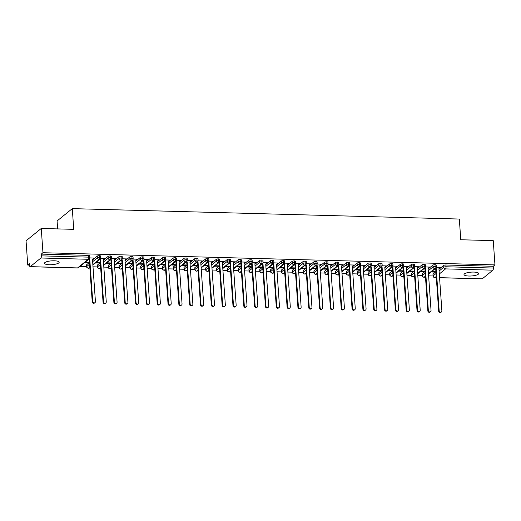 <?xml version="1.0" encoding="UTF-8"?>
<svg xmlns="http://www.w3.org/2000/svg" width="521" height="521" viewBox="0 0 521 521"><rect width="100%" height="100%" fill="white"/><g stroke="black" fill="none" stroke-linecap="round" stroke-linejoin="round"><path stroke-width="0.78" d="M54.262 260.787A7.359 1.921 -4 0 1 59.173 262.245A7.359 1.921 -4 0 1 49.397 264.733A7.359 1.921 -4 0 1 44.487 263.274A7.359 1.921 -4 0 1 54.262 260.787M473.778 272.079A7.359 1.921 -4 0 1 478.688 273.538A7.359 1.921 -4 0 1 468.913 276.026A7.359 1.921 -4 0 1 464.003 274.567A7.359 1.921 -4 0 1 473.778 272.079M27.743 265.059L29.456 263.672L29.58 265.443A1.726 0.58 -88.5 0 0 30.107 266.706A1.726 0.58 -88.5 0 0 30.27 266.641L40.912 257.999A1.726 0.58 -88.5 0 0 41.367 255.876L41.244 254.105L42.956 252.718L41.257 228.465L26.05 240.806L27.743 265.059L29.56 265.111M79.967 266.465L86.649 266.648A1.726 0.449 -4 0 1 86.746 266.505L89.599 264.186M93.005 266.817L97.473 266.934A1.726 0.449 -4 0 1 97.57 266.798L100.429 264.479M103.835 267.11L108.296 267.227A1.726 0.449 -4 0 1 108.401 267.091L111.253 264.772M114.659 267.403L119.127 267.52A1.726 0.449 -4 0 1 119.224 267.377L122.077 265.065M125.489 267.69L129.95 267.814A1.726 0.449 -4 0 1 130.048 267.67L132.907 265.352M136.313 267.983L140.781 268.1M147.137 268.276L151.604 268.393M157.967 268.569L162.428 268.686M168.791 268.856L173.259 268.979M179.615 269.149L184.082 269.266M190.445 269.442L194.906 269.559M201.269 269.735L205.736 269.852M212.099 270.021L216.56 270.145M222.923 270.314L227.39 270.438M233.747 270.607L238.214 270.725M244.577 270.9L249.038 271.018M255.401 271.187L259.868 271.311M266.224 271.48L270.692 271.604M277.055 271.773L281.516 271.89M287.879 272.066L292.346 272.183M298.709 272.353L303.17 272.476A1.726 0.449 -4 0 1 303.268 272.333L306.127 270.015M309.533 272.646L314 272.77A1.726 0.449 -4 0 1 314.098 272.626L316.95 270.308M320.356 272.939L324.824 273.056A1.726 0.449 -4 0 1 324.922 272.919L327.774 270.601M331.187 273.232L335.648 273.349A1.726 0.449 -4 0 1 335.752 273.206L338.604 270.894M342.01 273.518L346.478 273.642A1.726 0.449 -4 0 1 346.576 273.499L349.428 271.18M352.834 273.812L357.302 273.935A1.726 0.449 -4 0 1 357.399 273.792L360.258 271.474M363.665 274.105L368.132 274.222M374.488 274.398L378.956 274.515M385.319 274.684L389.78 274.808M396.142 274.977L400.61 275.101M406.966 275.27L411.434 275.388M417.796 275.563L422.257 275.681M428.62 275.85L433.088 275.974M57.636 228.901L57.082 220.969L72.289 208.628L459.327 219.048L460.772 239.758L493.257 240.63L494.95 264.883L493.237 266.277L445.904 265L446.028 266.772L493.361 268.048L493.237 266.277M493.361 268.048A1.726 0.58 91.5 0 1 492.912 270.171L482.264 278.813A1.726 0.58 91.5 0 1 482.101 278.872L439.561 277.726M42.956 252.718L494.95 264.883M41.257 228.465L73.735 229.338L72.289 208.628M440.011 267.761L440.505 267.358L436.272 267.24M431.596 271.578L435.185 271.675L434.69 272.079L434.664 271.662M431.101 271.982L434.69 272.079M433.062 274.059L433.185 275.83A1.726 0.449 -4 0 0 433.088 275.993L432.964 274.222A1.726 0.449 -4 0 1 433.062 274.059L435.914 271.741M438.969 269.266L443.71 265.417A1.726 0.449 -4 0 1 445.904 265M41.244 254.105L88.583 255.381A1.726 0.449 -4 0 1 89.729 255.72L89.853 257.498A1.726 0.449 176 0 0 88.707 257.153L88.583 255.381M89.833 267.534L89.404 267.885A1.726 1.563 -129.1 0 1 88.433 268.211A1.726 0.58 -88.5 0 1 88.27 268.269A1.726 0.58 -88.5 0 0 88.27 268.269C85.815 267.162 87.215 267.436 86.649 266.667L86.525 264.896A1.726 0.449 -4 0 1 86.623 264.733L89.475 262.415M92.53 259.94L97.271 256.091A1.726 0.449 -4 0 1 99.407 255.674A1.726 0.449 -4 0 1 100.56 256.013L100.683 257.784A1.726 0.449 176 0 0 99.531 257.446L99.407 255.674M93.363 258.429L94.067 258.032L89.833 257.915M84.662 262.656L88.251 262.753L88.746 262.35L85.157 262.252M100.657 267.827L100.227 268.178A1.726 1.563 -129.1 0 1 99.257 268.497A1.726 0.58 -88.5 0 1 99.094 268.562A1.726 0.58 -88.5 0 0 99.094 268.562C96.639 267.455 98.039 267.729 97.473 266.96L97.349 265.189A1.726 0.449 -4 0 1 97.447 265.026L100.299 262.708M103.353 260.233L108.094 256.384A1.726 0.449 -4 0 1 110.231 255.961A1.726 0.449 -4 0 1 111.383 256.306L111.507 258.077A1.726 0.449 176 0 0 110.354 257.732L110.231 255.961M104.193 258.716L104.897 258.325L100.657 258.208M95.486 262.949L99.075 263.046L99.57 262.643L95.981 262.545M111.487 268.12L111.058 268.471A1.726 1.563 -129.1 0 1 110.081 268.79A1.726 0.58 -88.5 0 1 109.924 268.856A1.726 0.58 -88.5 0 1 109.911 268.856C107.469 267.748 108.869 268.015 108.303 267.253L108.179 265.482A1.726 0.449 -4 0 1 108.277 265.313L111.129 263.001M114.177 260.52L118.918 256.677A1.726 0.449 -4 0 1 121.061 256.254A1.726 0.449 -4 0 1 122.214 256.599L122.337 258.37A1.726 0.449 176 0 0 121.185 258.025L121.061 256.254M115.017 259.009L115.721 258.611L111.487 258.501M106.317 263.235L109.905 263.333L110.4 262.936L106.812 262.838M122.311 268.413L121.881 268.758A1.726 1.563 -129.1 0 1 120.911 269.083A1.726 0.58 -88.5 0 1 120.748 269.149A1.726 0.58 -88.5 0 1 120.742 269.142C118.293 268.041 119.693 268.308 119.127 267.54L119.003 265.769A1.726 0.449 -4 0 1 119.101 265.606L121.953 263.287M125.007 260.813L129.749 256.964A1.726 0.449 -4 0 1 131.885 256.547A1.726 0.449 -4 0 1 133.037 256.886L133.161 258.663A1.726 0.449 176 0 0 132.008 258.318L131.885 256.547M125.848 259.302L126.544 258.904L122.311 258.794M117.14 263.528L120.729 263.626L121.224 263.222L117.635 263.131M133.142 268.699L132.705 269.051A1.726 1.563 -129.1 0 1 131.735 269.377A1.726 0.58 -88.5 0 1 131.572 269.435A1.726 0.58 -88.5 0 1 131.566 269.435C129.117 268.328 130.524 268.602 129.95 267.833L129.827 266.062A1.726 0.449 -4 0 1 129.924 265.899L132.783 263.58M135.831 261.106L140.572 257.257A1.726 0.449 -4 0 1 142.715 256.84A1.726 0.449 -4 0 1 143.861 257.179L143.985 258.95A1.726 0.449 176 0 0 142.839 258.611L142.715 256.84M136.671 259.595L137.375 259.197L133.135 259.08M127.964 263.821L131.559 263.919L132.047 263.515L128.459 263.418M140.755 266.192L140.878 267.963A1.726 0.449 -4 0 0 140.781 268.126L140.657 266.355A1.726 0.449 -4 0 1 140.755 266.192L143.607 263.873M146.655 261.399L151.396 257.55A1.726 0.449 -4 0 1 153.539 257.127A1.726 0.449 -4 0 1 154.691 257.472L154.815 259.243A1.726 0.449 176 0 0 153.662 258.898L153.539 257.127M147.495 259.881L148.198 259.491L143.965 259.373M138.794 264.114L142.383 264.212L142.878 263.808L139.289 263.711M151.578 266.478L151.702 268.256A1.726 0.449 -4 0 0 151.604 268.419L151.481 266.648A1.726 0.449 -4 0 1 151.578 266.478L154.431 264.167M157.485 261.685L162.226 257.843A1.726 0.449 -4 0 1 164.362 257.42A1.726 0.449 -4 0 1 165.515 257.765L165.639 259.536A1.726 0.449 176 0 0 164.486 259.191L164.362 257.42M158.325 260.174L159.022 259.777L154.789 259.666M149.618 264.401L153.207 264.499L153.702 264.101L150.113 264.004M162.402 266.772L162.526 268.543A1.726 0.449 -4 0 0 162.435 268.706L162.311 266.934A1.726 0.449 -4 0 1 162.402 266.772L165.261 264.453M168.309 261.978L173.05 258.129A1.726 0.449 -4 0 1 175.193 257.713A1.726 0.449 -4 0 1 176.339 258.051L176.463 259.829A1.726 0.449 176 0 0 175.316 259.484L175.193 257.713M169.149 260.467L169.853 260.07L165.619 259.959M160.448 264.694L164.037 264.792L164.532 264.388L160.937 264.297M173.232 267.065L173.356 268.836A1.726 0.449 -4 0 0 173.259 268.999L173.135 267.227A1.726 0.449 -4 0 1 173.232 267.065L176.085 264.746M179.139 262.271L183.88 258.423A1.726 0.449 -4 0 1 186.017 258.006A1.726 0.449 -4 0 1 187.169 258.344L187.293 260.116A1.726 0.449 176 0 0 186.14 259.777L186.017 258.006M179.979 260.76L180.676 260.363L176.443 260.246M171.272 264.987L174.861 265.085L175.356 264.681L171.767 264.583M184.056 267.358L184.18 269.129A1.726 0.449 -4 0 0 184.082 269.292L183.959 267.52A1.726 0.449 -4 0 1 184.056 267.358L186.915 265.039M189.963 262.564L194.704 258.716A1.726 0.449 -4 0 1 196.84 258.292A1.726 0.449 -4 0 1 197.993 258.637L198.117 260.409A1.726 0.449 176 0 0 196.971 260.064L196.84 258.292M190.803 261.047L191.507 260.656L187.267 260.539M182.096 265.28L185.684 265.378L186.179 264.974L182.591 264.876M194.887 267.644L195.01 269.422A1.726 0.449 -4 0 0 194.913 269.585L194.789 267.814A1.726 0.449 -4 0 1 194.887 267.644L197.739 265.332M200.787 262.858L205.528 259.009A1.726 0.449 -4 0 1 207.671 258.585A1.726 0.449 -4 0 1 208.823 258.93L208.947 260.702A1.726 0.449 176 0 0 207.794 260.357L207.671 258.585M201.627 261.34L202.33 260.943L198.097 260.832M192.926 265.567L196.515 265.664L197.01 265.267L193.421 265.169M205.71 267.937L205.834 269.709A1.726 0.449 -4 0 0 205.736 269.871L205.613 268.1A1.726 0.449 -4 0 1 205.71 267.937L208.563 265.619M211.617 263.144L216.358 259.295A1.726 0.449 -4 0 1 218.494 258.878A1.726 0.449 -4 0 1 219.647 259.217L219.771 260.995A1.726 0.449 176 0 0 218.618 260.65L218.494 258.878M212.457 261.633L213.154 261.236L208.921 261.125M203.75 265.86L207.338 265.957L207.833 265.554L204.245 265.463M216.534 268.23L216.658 270.002A1.726 0.449 -4 0 0 216.56 270.165L216.436 268.393A1.726 0.449 -4 0 1 216.534 268.23L219.393 265.912M222.441 263.437L227.182 259.588A1.726 0.449 -4 0 1 229.325 259.171A1.726 0.449 -4 0 1 230.471 259.51L230.595 261.281A1.726 0.449 176 0 0 229.448 260.943L229.325 259.171M223.281 261.926L223.984 261.529L219.751 261.412M214.574 266.153L218.169 266.251L218.657 265.847L215.069 265.749M227.364 268.523L227.488 270.295A1.726 0.449 -4 0 0 227.39 270.458L227.267 268.686A1.726 0.449 -4 0 1 227.364 268.523L230.217 266.205M233.265 263.73L238.006 259.881A1.726 0.449 -4 0 1 240.148 259.458A1.726 0.449 -4 0 1 241.301 259.803L241.425 261.575A1.726 0.449 176 0 0 240.272 261.229L240.148 259.458M234.105 262.213L234.808 261.822L230.575 261.705M225.404 266.446L228.993 266.544L229.487 266.14L225.899 266.042M238.188 268.81L238.312 270.588A1.726 0.449 -4 0 0 238.214 270.751L238.09 268.979A1.726 0.449 -4 0 1 238.188 268.81L241.041 266.498M244.095 264.023L248.836 260.174A1.726 0.449 -4 0 1 250.972 259.751A1.726 0.449 -4 0 1 252.125 260.096L252.249 261.868A1.726 0.449 176 0 0 251.096 261.522L250.972 259.751M244.935 262.506L245.638 262.109L241.399 261.998M236.228 266.732L239.816 266.83L240.311 266.433L236.723 266.335M249.012 269.103L249.136 270.874A1.726 0.449 -4 0 0 249.045 271.044L248.921 269.266A1.726 0.449 -4 0 1 249.012 269.103L251.871 266.785M254.919 264.31L259.66 260.461A1.726 0.449 -4 0 1 261.803 260.044A1.726 0.449 -4 0 1 262.949 260.383L263.072 262.161A1.726 0.449 176 0 0 261.926 261.816L261.803 260.044M255.759 262.799L256.462 262.402L252.229 262.291M247.058 267.026L250.647 267.123L251.142 266.719L247.553 266.628M259.842 269.396L259.966 271.167A1.726 0.449 -4 0 0 259.868 271.33L259.745 269.559A1.726 0.449 -4 0 1 259.842 269.396L262.695 267.078M265.749 264.603L270.49 260.754A1.726 0.449 -4 0 1 272.626 260.337A1.726 0.449 -4 0 1 273.779 260.676L273.903 262.447A1.726 0.449 176 0 0 272.75 262.109L272.626 260.337M266.589 263.092L267.286 262.695L263.053 262.577M257.882 267.319L261.47 267.416L261.965 267.012L258.377 266.915M270.666 269.689L270.79 271.461A1.726 0.449 -4 0 0 270.692 271.623L270.568 269.852A1.726 0.449 -4 0 1 270.666 269.689L273.525 267.371M276.573 264.896L281.314 261.047A1.726 0.449 -4 0 1 283.457 260.624A1.726 0.449 -4 0 1 284.603 260.969L284.726 262.74A1.726 0.449 176 0 0 283.58 262.395L283.457 260.624M277.413 263.379L278.116 262.988L273.877 262.871M268.706 267.612L272.294 267.709L272.789 267.306L269.201 267.208M281.496 269.976L281.62 271.754A1.726 0.449 -4 0 0 281.522 271.916L281.399 270.145A1.726 0.449 -4 0 1 281.496 269.976L284.349 267.664M287.397 265.189L292.138 261.34A1.726 0.449 -4 0 1 294.28 260.917A1.726 0.449 -4 0 1 295.433 261.262L295.557 263.033A1.726 0.449 176 0 0 294.404 262.688L294.28 260.917M288.237 263.672L288.94 263.274L284.707 263.164M279.536 267.898L283.124 267.996L283.619 267.599L280.031 267.501M292.32 270.269L292.444 272.04A1.726 0.449 -4 0 0 292.346 272.209L292.222 270.432A1.726 0.449 -4 0 1 292.32 270.269L295.173 267.95M298.227 265.476L302.968 261.627A1.726 0.449 -4 0 1 305.104 261.21A1.726 0.449 -4 0 1 306.257 261.555L306.381 263.326A1.726 0.449 176 0 0 305.228 262.981L305.104 261.21M299.067 263.965L299.764 263.567L295.531 263.457M290.36 268.191L293.948 268.289L294.443 267.885L290.855 267.794M306.361 273.362L305.925 273.714A1.726 1.563 -129.1 0 1 304.954 274.039A1.726 0.58 -88.5 0 1 304.792 274.098A1.726 0.58 -88.5 0 0 304.792 274.098C302.343 272.991 303.743 273.264 303.17 272.496L303.046 270.725A1.726 0.449 -4 0 1 303.144 270.562L306.003 268.243M309.051 265.769L313.792 261.92A1.726 0.449 -4 0 1 315.934 261.503A1.726 0.449 -4 0 1 317.081 261.842L317.204 263.613A1.726 0.449 176 0 0 316.058 263.274L315.934 261.503M309.891 264.258L310.594 263.86L306.361 263.743M301.19 268.484L304.778 268.582L305.267 268.178L301.679 268.081M317.185 273.655L316.755 274.007A1.726 1.563 -129.1 0 1 315.785 274.326A1.726 0.58 -88.5 0 1 315.622 274.391A1.726 0.58 -88.5 0 0 315.622 274.391C313.167 273.284 314.567 273.558 314 272.789L313.876 271.018A1.726 0.449 -4 0 1 313.974 270.855L316.827 268.536M319.881 266.062L324.616 262.213A1.726 0.449 -4 0 1 326.758 261.789A1.726 0.449 -4 0 1 327.911 262.135L328.035 263.906A1.726 0.449 176 0 0 326.882 263.567L326.758 261.789M320.715 264.544L321.418 264.154L317.185 264.036M312.014 268.777L315.602 268.875L316.097 268.471L312.509 268.374M328.009 273.948L327.579 274.3A1.726 1.563 -129.1 0 1 326.608 274.619A1.726 0.58 -88.5 0 1 326.446 274.684A1.726 0.58 -88.5 0 0 326.446 274.684C323.99 273.577 325.391 273.851 324.824 273.082L324.7 271.311A1.726 0.449 -4 0 1 324.798 271.148L327.65 268.829M330.705 266.355L335.446 262.506A1.726 0.449 -4 0 1 337.582 262.083A1.726 0.449 -4 0 1 338.735 262.428L338.858 264.199A1.726 0.449 176 0 0 337.706 263.854L337.582 262.083M331.545 264.837L332.248 264.44L328.009 264.329M322.838 269.07L326.426 269.162L326.921 268.764L323.333 268.667M338.839 274.241L338.409 274.587A1.726 1.563 -129.1 0 1 337.432 274.912A1.726 0.58 -88.5 0 1 337.269 274.977A1.726 0.58 -88.5 0 1 337.263 274.977C334.821 273.87 336.221 274.137 335.654 273.375L335.531 271.597A1.726 0.449 -4 0 1 335.622 271.434L338.481 269.116M341.529 266.641L346.27 262.792A1.726 0.449 -4 0 1 348.412 262.376A1.726 0.449 -4 0 1 349.558 262.721L349.689 264.492A1.726 0.449 176 0 0 348.536 264.147L348.412 262.376M342.369 265.13L343.072 264.733L338.839 264.622M333.668 269.357L337.256 269.455L337.751 269.057L334.163 268.96M349.663 274.528L349.233 274.88A1.726 1.563 -129.1 0 1 348.262 275.205A1.726 0.58 -88.5 0 1 348.1 275.264A1.726 0.58 -88.5 0 0 348.1 275.264C345.644 274.157 347.045 274.43 346.478 273.662L346.354 271.89A1.726 0.449 -4 0 1 346.452 271.728L349.304 269.409M352.359 266.934L357.1 263.085A1.726 0.449 -4 0 1 359.236 262.669A1.726 0.449 -4 0 1 360.389 263.007L360.512 264.779A1.726 0.449 176 0 0 359.36 264.44L359.236 262.669M353.199 265.423L353.896 265.026L349.663 264.909M344.492 269.65L348.08 269.748L348.575 269.344L344.987 269.246M360.493 274.821L360.057 275.173A1.726 1.563 -129.1 0 1 359.086 275.492A1.726 0.58 -88.5 0 1 358.923 275.557A1.726 0.58 -88.5 0 1 358.917 275.557C356.468 274.45 357.868 274.723 357.302 273.955L357.178 272.183A1.726 0.449 -4 0 1 357.276 272.021L360.135 269.702M363.183 267.227L367.924 263.379A1.726 0.449 -4 0 1 370.066 262.955A1.726 0.449 -4 0 1 371.212 263.3L371.336 265.072A1.726 0.449 176 0 0 370.19 264.733L370.066 262.955M364.023 265.71L364.726 265.319L360.486 265.202M355.315 269.943L358.904 270.041L359.399 269.637L355.81 269.539M368.106 272.314L368.23 274.085A1.726 0.449 -4 0 0 368.132 274.248L368.008 272.476A1.726 0.449 -4 0 1 368.106 272.314L370.959 269.995M374.006 267.52L378.747 263.672A1.726 0.449 -4 0 1 380.89 263.248A1.726 0.449 -4 0 1 382.043 263.593L382.167 265.365A1.726 0.449 176 0 0 381.014 265.02L380.89 263.248M374.846 266.003L375.55 265.606L371.317 265.495M366.146 270.236L369.734 270.327L370.229 269.93L366.641 269.832M378.93 272.6L379.054 274.372A1.726 0.449 -4 0 0 378.956 274.541L378.832 272.763A1.726 0.449 -4 0 1 378.93 272.6L381.782 270.288M384.837 267.807L389.578 263.958A1.726 0.449 -4 0 1 391.714 263.541A1.726 0.449 -4 0 1 392.867 263.887L392.99 265.658A1.726 0.449 176 0 0 391.838 265.313L391.714 263.541M385.677 266.296L386.374 265.899L382.14 265.788M376.97 270.523L380.558 270.62L381.053 270.223L377.464 270.125M389.754 272.893L389.877 274.665A1.726 0.449 -4 0 0 389.786 274.827L389.656 273.056A1.726 0.449 -4 0 1 389.754 272.893L392.613 270.575M395.66 268.1L400.402 264.251A1.726 0.449 -4 0 1 402.544 263.834A1.726 0.449 -4 0 1 403.69 264.173L403.814 265.944A1.726 0.449 176 0 0 402.668 265.606L402.544 263.834M396.501 266.589L397.204 266.192L392.971 266.075M387.8 270.816L391.388 270.913L391.883 270.51L388.288 270.412M400.584 273.186L400.708 274.958A1.726 0.449 -4 0 0 400.61 275.121L400.486 273.349A1.726 0.449 -4 0 1 400.584 273.186L403.436 270.868M406.491 268.393L411.232 264.544A1.726 0.449 -4 0 1 413.368 264.121A1.726 0.449 -4 0 1 414.521 264.466L414.644 266.238A1.726 0.449 176 0 0 413.492 265.899L413.368 264.121M407.324 266.876L408.028 266.485L403.795 266.368M398.624 271.109L402.212 271.207L402.707 270.803L399.119 270.705M411.408 273.479L411.531 275.251A1.726 0.449 -4 0 0 411.434 275.414L411.31 273.642A1.726 0.449 -4 0 1 411.408 273.479L414.26 271.161M417.314 268.686L422.056 264.837A1.726 0.449 -4 0 1 424.192 264.414A1.726 0.449 -4 0 1 425.344 264.759L425.468 266.531A1.726 0.449 176 0 0 424.315 266.185L424.192 264.414M418.155 267.169L418.858 266.772L414.618 266.661M409.447 271.402L413.036 271.493L413.531 271.096L409.942 270.998M422.238 273.766L422.362 275.537A1.726 0.449 -4 0 0 422.264 275.707L422.14 273.929A1.726 0.449 -4 0 1 422.238 273.766L425.09 271.454M428.138 268.973L432.879 265.124A1.726 0.449 -4 0 1 435.022 264.707A1.726 0.449 -4 0 1 436.175 265.052L436.298 266.824A1.726 0.449 176 0 0 435.146 266.478L435.022 264.707M428.978 267.462L429.682 267.065L425.449 266.954M420.278 271.688L423.866 271.786L424.361 271.389L420.773 271.291M428.47 273.655L434.69 268.602A1.726 0.58 -88.5 0 0 435.146 266.478A1.726 0.449 176 0 0 433.003 266.902L432.879 265.124M422.264 275.707C422.831 276.469 421.43 276.202 423.873 277.309A1.726 0.58 -88.5 0 0 423.886 277.309A1.726 0.58 -88.5 0 0 424.042 277.244L425.416 276.13M423.866 271.786L423.833 271.369M413.036 271.493L413.01 271.083M402.212 271.207L402.186 270.79M391.388 270.913L391.356 270.497M380.558 270.62L380.532 270.204M369.734 270.327L369.702 269.917M358.904 270.041L358.878 269.624M348.08 269.748L348.054 269.331M337.256 269.455L337.224 269.038M326.426 269.162L326.4 268.751M315.602 268.875L315.576 268.458M304.778 268.582L304.746 268.165M293.948 268.289L293.922 267.872M283.124 267.996L283.092 267.586M272.294 267.709L272.268 267.293M261.47 267.416L261.444 266.999M250.647 267.123L250.614 266.706M239.816 266.83L239.79 266.42M228.993 266.544L228.96 266.127M218.169 266.251L218.136 265.834M207.338 265.957L207.312 265.541M196.515 265.664L196.482 265.254M185.684 265.378L185.658 264.961M174.861 265.085L174.835 264.668M164.037 264.792L164.004 264.375M153.207 264.499L153.181 264.088M142.383 264.212L142.35 263.795M131.559 263.919L131.526 263.502M120.729 263.626L120.703 263.209M109.905 263.333L109.872 262.923M99.075 263.046L99.049 262.63M88.251 262.753L88.225 262.337M417.64 273.362L423.866 268.308A1.726 0.58 -88.5 0 0 424.315 266.185A1.726 0.449 176 0 0 422.179 266.609L422.056 264.837M411.434 275.414C412 276.182 410.6 275.909 413.049 277.016A1.726 0.58 -88.5 0 0 413.055 277.016A1.726 0.58 -88.5 0 0 413.218 276.951L414.592 275.837M406.816 273.069L413.036 268.022A1.726 0.58 -88.5 0 0 413.492 265.899A1.726 0.449 176 0 0 411.356 266.316L411.232 264.544M400.61 275.121C401.177 275.889 399.776 275.616 402.225 276.723A1.726 0.58 -88.5 0 0 402.232 276.723A1.726 0.58 -88.5 0 0 402.394 276.658L403.762 275.544M395.986 272.783L402.212 267.729A1.726 0.58 -88.5 0 0 402.668 265.606A1.726 0.449 176 0 0 400.525 266.023L400.402 264.251M389.786 274.827C390.353 275.596 388.953 275.322 391.395 276.43A1.726 0.58 -88.5 0 0 391.401 276.43A1.726 0.58 -88.5 0 0 391.564 276.371L392.938 275.257M385.162 272.49L391.388 267.436A1.726 0.58 -88.5 0 0 391.838 265.313A1.726 0.449 176 0 0 389.701 265.736L389.578 263.958M378.956 274.541C379.522 275.303 378.122 275.036 380.571 276.143A1.726 0.58 -88.5 0 0 380.577 276.143A1.726 0.58 -88.5 0 0 380.74 276.078L382.114 274.964M374.338 272.196L380.558 267.143A1.726 0.58 -88.5 0 0 381.014 265.02A1.726 0.449 176 0 0 378.871 265.443L378.747 263.672M368.132 274.248C368.699 275.016 367.298 274.743 369.747 275.85A1.726 0.58 -88.5 0 0 369.754 275.85A1.726 0.58 -88.5 0 0 369.917 275.785L371.284 274.671M363.508 271.903L369.734 266.856A1.726 0.58 -88.5 0 0 370.19 264.733A1.726 0.449 176 0 0 368.047 265.15L367.924 263.379M357.276 272.021L357.399 273.792A1.726 1.563 -129.1 0 0 359.086 275.492L360.46 274.378M352.684 271.617L358.904 266.563A1.726 0.58 -88.5 0 0 359.36 264.44A1.726 0.449 176 0 0 357.224 264.857L357.1 263.085M346.452 271.728L346.576 273.499A1.726 1.563 -129.1 0 0 348.262 275.205L349.63 274.092M341.861 271.324L348.08 266.27A1.726 0.58 -88.5 0 0 348.536 264.147A1.726 0.449 176 0 0 346.393 264.57L346.27 262.792M335.622 271.434L335.752 273.206A1.726 1.563 -129.1 0 0 337.432 274.912L338.806 273.799M331.03 271.031L337.256 265.977A1.726 0.58 -88.5 0 0 337.706 263.854A1.726 0.449 176 0 0 335.57 264.277L335.446 262.506M324.798 271.148L324.922 272.919A1.726 1.563 -129.1 0 0 326.608 274.619L327.983 273.505M320.207 270.738L326.426 265.69A1.726 0.58 -88.5 0 0 326.882 263.567A1.726 0.449 176 0 0 324.746 263.984L324.616 262.213M313.974 270.855L314.098 272.626A1.726 1.563 -129.1 0 0 315.785 274.326L317.152 273.212M309.376 270.445L315.602 265.397A1.726 0.58 -88.5 0 0 316.058 263.274A1.726 0.449 176 0 0 313.916 263.691L313.792 261.92M303.144 270.562L303.268 272.333A1.726 1.563 -129.1 0 0 304.954 274.039L306.328 272.926M298.553 270.158L304.778 265.104A1.726 0.58 -88.5 0 0 305.228 262.981A1.726 0.449 176 0 0 303.092 263.405L302.968 261.627M292.346 272.209C292.913 272.971 291.513 272.704 293.961 273.812A1.726 0.58 -88.5 0 0 293.968 273.812A1.726 0.58 -88.5 0 0 294.131 273.746L295.505 272.633M287.729 269.865L293.948 264.811A1.726 0.58 -88.5 0 0 294.404 262.688A1.726 0.449 176 0 0 292.261 263.112L292.138 261.34M281.522 271.916C282.089 272.685 280.689 272.411 283.137 273.518A1.726 0.58 -88.5 0 0 283.144 273.518A1.726 0.58 -88.5 0 0 283.307 273.453L284.674 272.34M276.898 269.572L283.124 264.525A1.726 0.58 -88.5 0 0 283.58 262.395A1.726 0.449 176 0 0 281.438 262.818L281.314 261.047M270.692 271.623C271.259 272.392 269.858 272.118 272.307 273.225A1.726 0.58 -88.5 0 0 272.314 273.225A1.726 0.58 -88.5 0 0 272.476 273.16L273.851 272.047M266.075 269.279L272.294 264.232A1.726 0.58 -88.5 0 0 272.75 262.109A1.726 0.449 176 0 0 270.614 262.525L270.49 260.754M259.868 271.33C260.435 272.099 259.035 271.825 261.483 272.932A1.726 0.58 -88.5 0 0 261.49 272.932A1.726 0.58 -88.5 0 0 261.653 272.874L263.02 271.76M255.244 268.992L261.47 263.939A1.726 0.58 -88.5 0 0 261.926 261.816A1.726 0.449 176 0 0 259.784 262.239L259.66 260.461M249.045 271.044C249.611 271.806 248.211 271.539 250.653 272.646A1.726 0.58 -88.5 0 0 250.66 272.646A1.726 0.58 -88.5 0 0 250.822 272.581L252.197 271.467M244.421 268.699L250.647 263.646A1.726 0.58 -88.5 0 0 251.096 261.522A1.726 0.449 176 0 0 248.96 261.946L248.836 260.174M238.214 270.751C238.781 271.519 237.381 271.246 239.829 272.353A1.726 0.58 -88.5 0 0 239.836 272.353A1.726 0.58 -88.5 0 0 239.999 272.288L241.373 271.174M233.597 268.406L239.816 263.359A1.726 0.58 -88.5 0 0 240.272 261.229A1.726 0.449 176 0 0 238.13 261.653L238.006 259.881M227.39 270.458C227.957 271.226 226.557 270.953 229.006 272.06A1.726 0.58 -88.5 0 0 229.012 272.06A1.726 0.58 -88.5 0 0 229.175 271.995L230.542 270.881M222.767 268.113L228.993 263.066A1.726 0.58 -88.5 0 0 229.448 260.943A1.726 0.449 176 0 0 227.306 261.36L227.182 259.588M216.56 270.165C217.133 270.933 215.727 270.66 218.175 271.767A1.726 0.58 -88.5 0 0 218.182 271.767A1.726 0.58 -88.5 0 0 218.345 271.708L219.719 270.594M211.943 267.827L218.169 262.773A1.726 0.58 -88.5 0 0 218.618 260.65A1.726 0.449 176 0 0 216.482 261.073L216.358 259.295M205.736 269.871C206.303 270.64 204.903 270.373 207.351 271.48A1.726 0.58 -88.5 0 0 207.358 271.48A1.726 0.58 -88.5 0 0 207.521 271.415L208.895 270.301M201.119 267.534L207.338 262.48A1.726 0.58 -88.5 0 0 207.794 260.357A1.726 0.449 176 0 0 205.652 260.78L205.528 259.009M194.913 269.585C195.479 270.347 194.079 270.08 196.521 271.187A1.726 0.58 -88.5 0 0 196.534 271.187A1.726 0.58 -88.5 0 0 196.697 271.122L198.065 270.008M190.289 267.24L196.515 262.193A1.726 0.58 -88.5 0 0 196.971 260.064A1.726 0.449 176 0 0 194.828 260.487L194.704 258.716M184.082 269.292C184.649 270.06 183.249 269.787 185.697 270.894A1.726 0.58 -88.5 0 0 185.704 270.894A1.726 0.58 -88.5 0 0 185.867 270.829L187.241 269.715M179.465 266.947L185.684 261.9A1.726 0.58 -88.5 0 0 186.14 259.777A1.726 0.449 176 0 0 184.004 260.194L183.88 258.423M173.259 268.999C173.825 269.767 172.425 269.494 174.874 270.601A1.726 0.58 -88.5 0 0 174.88 270.601A1.726 0.58 -88.5 0 0 175.043 270.542L176.411 269.429M168.635 266.661L174.861 261.607A1.726 0.58 -88.5 0 0 175.316 259.484A1.726 0.449 176 0 0 173.174 259.901L173.05 258.129M162.435 268.706C163.001 269.474 161.601 269.207 164.043 270.308A1.726 0.58 -88.5 0 0 164.05 270.314A1.726 0.58 -88.5 0 0 164.213 270.249L165.587 269.136M157.811 266.368L164.037 261.314A1.726 0.58 -88.5 0 0 164.486 259.191A1.726 0.449 176 0 0 162.35 259.614L162.226 257.843M151.604 268.419C152.171 269.181 150.771 268.914 153.22 270.021A1.726 0.58 -88.5 0 0 153.226 270.021A1.726 0.58 -88.5 0 0 153.389 269.956L154.763 268.843M146.987 266.075L153.207 261.028A1.726 0.58 -88.5 0 0 153.662 258.898A1.726 0.449 176 0 0 151.52 259.321L151.396 257.55M140.781 268.126C141.347 268.895 139.947 268.621 142.396 269.728A1.726 0.58 -88.5 0 0 142.402 269.728A1.726 0.58 -88.5 0 0 142.565 269.663L143.933 268.549M136.157 265.782L142.383 260.734A1.726 0.58 -88.5 0 0 142.839 258.611A1.726 0.449 176 0 0 140.696 259.028L140.572 257.257M129.924 265.899L130.048 267.67A1.726 1.563 -129.1 0 0 131.735 269.377L133.109 268.263M125.333 265.495L131.559 260.441A1.726 0.58 -88.5 0 0 132.008 258.318A1.726 0.449 176 0 0 129.872 258.735L129.749 256.964M119.101 265.606L119.224 267.377A1.726 1.563 -129.1 0 0 120.911 269.083L122.279 267.97M114.509 265.202L120.729 260.148A1.726 0.58 -88.5 0 0 121.185 258.025A1.726 0.449 176 0 0 119.042 258.449L118.918 256.677M108.277 265.313L108.401 267.091A1.726 1.563 -129.1 0 0 110.081 268.79L111.455 267.677M103.679 264.909L109.905 259.862A1.726 0.58 -88.5 0 0 110.354 257.732A1.726 0.449 176 0 0 108.218 258.155L108.094 256.384M97.447 265.026L97.57 266.798A1.726 1.563 -129.1 0 0 99.257 268.497L100.631 267.384M92.855 264.616L99.075 259.569A1.726 0.58 -88.5 0 0 99.531 257.446A1.726 0.449 176 0 0 97.394 257.862L97.271 256.091M86.623 264.733L86.746 266.505A1.726 1.563 -129.1 0 0 88.433 268.211L89.801 267.097M441.43 311.975L440.935 312.372A1.439 1.302 -129.1 0 1 438.675 311.219L439.17 310.822A1.439 1.302 50.9 0 0 441.43 311.975A1.439 1.302 50.9 0 0 441.88 310.894L438.929 268.699L440.18 267.351M438.675 311.219L435.725 269.025L435.282 268.589M439.17 310.822L436.22 268.621L435.771 268.185M436.22 268.621L435.725 269.025M430.607 311.682L430.112 312.079A1.439 1.302 -129.1 0 1 427.852 310.926L428.347 310.529A1.439 1.302 50.9 0 0 430.607 311.682A1.439 1.302 50.9 0 0 431.049 310.601L428.099 268.406L429.356 267.058M427.852 310.926L424.902 268.732L424.452 268.295M428.347 310.529L425.397 268.335L424.947 267.892M425.397 268.335L424.902 268.732M419.776 311.389L419.281 311.792A1.439 1.302 -129.1 0 1 417.021 310.64L417.516 310.236A1.439 1.302 50.9 0 0 419.776 311.389A1.439 1.302 50.9 0 0 420.226 310.308L417.275 268.113L418.532 266.765M417.021 310.64L414.071 268.439L413.628 268.009M417.516 310.236L414.566 268.041L414.117 267.599M414.566 268.041L414.071 268.439M408.952 311.096L408.457 311.499A1.439 1.302 -129.1 0 1 406.198 310.347L406.693 309.943A1.439 1.302 50.9 0 0 408.952 311.096A1.439 1.302 50.9 0 0 409.395 310.015L406.445 267.82L407.702 266.472M406.198 310.347L403.247 268.152L402.805 267.716M406.693 309.943L403.742 267.748L403.293 267.312M403.742 267.748L403.247 268.152M398.122 310.809L397.634 311.206A1.439 1.302 -129.1 0 1 395.374 310.054L395.869 309.656A1.439 1.302 50.9 0 0 398.122 310.809A1.439 1.302 50.9 0 0 398.572 309.728L395.621 267.534L396.878 266.185M395.374 310.054L392.424 267.859L391.974 267.423M395.869 309.656L392.912 267.455L392.469 267.019M392.912 267.455L392.424 267.859M387.298 310.516L386.803 310.913A1.439 1.302 -129.1 0 1 384.544 309.761L385.039 309.363A1.439 1.302 50.9 0 0 387.298 310.516A1.439 1.302 50.9 0 0 387.748 309.435L384.798 267.24L386.054 265.892M384.544 309.761L381.593 267.566L381.151 267.13M385.039 309.363L382.088 267.169L381.639 266.726M382.088 267.169L381.593 267.566M376.475 310.223L375.98 310.627A1.439 1.302 -129.1 0 1 373.72 309.474L374.215 309.07A1.439 1.302 50.9 0 0 376.475 310.223A1.439 1.302 50.9 0 0 376.917 309.142L373.967 266.947L375.224 265.599M373.72 309.474L370.77 267.273L370.327 266.843M374.215 309.07L371.265 266.876L370.815 266.433M371.265 266.876L370.77 267.273M365.644 309.93L365.149 310.334A1.439 1.302 -129.1 0 1 362.89 309.181L363.384 308.777A1.439 1.302 50.9 0 0 365.644 309.93A1.439 1.302 50.9 0 0 366.094 308.849L363.144 266.654L364.4 265.306M362.89 309.181L359.939 266.986L359.497 266.55M363.384 308.777L360.434 266.583L359.985 266.146M360.434 266.583L359.939 266.986M354.821 309.643L354.326 310.041A1.439 1.302 -129.1 0 1 352.066 308.888L352.561 308.491A1.439 1.302 50.9 0 0 354.821 309.643A1.439 1.302 50.9 0 0 355.27 308.562L352.32 266.368L353.57 265.02M352.066 308.888L349.116 266.693L348.673 266.257M352.561 308.491L349.611 266.29L349.161 265.853M349.611 266.29L349.116 266.693M343.997 309.35L343.502 309.748A1.439 1.302 -129.1 0 1 341.242 308.595L341.737 308.198A1.439 1.302 50.9 0 0 343.997 309.35A1.439 1.302 50.9 0 0 344.44 308.269L341.489 266.075L342.746 264.727M341.242 308.595L338.292 266.4L337.842 265.964M341.737 308.198L338.787 266.003L338.337 265.56M338.787 266.003L338.292 266.4M333.166 309.057L332.672 309.461A1.439 1.302 -129.1 0 1 330.412 308.308L330.907 307.904A1.439 1.302 50.9 0 0 333.166 309.057A1.439 1.302 50.9 0 0 333.616 307.976L330.666 265.782L331.923 264.434M330.412 308.308L327.462 266.107L327.019 265.677M330.907 307.904L327.956 265.71L327.507 265.267M327.956 265.71L327.462 266.107M322.343 308.764L321.848 309.168A1.439 1.302 -129.1 0 1 319.588 308.015L320.083 307.611A1.439 1.302 50.9 0 0 322.343 308.764A1.439 1.302 50.9 0 0 322.786 307.683L319.835 265.489L321.092 264.14M319.588 308.015L316.638 265.821L316.195 265.384M320.083 307.611L317.133 265.417L316.683 264.981M317.133 265.417L316.638 265.821M311.512 308.478L311.017 308.875A1.439 1.302 -129.1 0 1 308.764 307.722L309.253 307.325A1.439 1.302 50.9 0 0 311.512 308.478A1.439 1.302 50.9 0 0 311.962 307.397L309.012 265.202L310.269 263.854M308.764 307.722L305.814 265.528L305.365 265.091M309.253 307.325L306.302 265.124L305.86 264.688M306.302 265.124L305.814 265.528M300.689 308.185L300.194 308.582A1.439 1.302 -129.1 0 1 297.934 307.429L298.429 307.032A1.439 1.302 50.9 0 0 300.689 308.185A1.439 1.302 50.9 0 0 301.138 307.103L298.188 264.909L299.445 263.561M297.934 307.429L294.984 265.235L294.541 264.798M298.429 307.032L295.479 264.837L295.029 264.394M295.479 264.837L294.984 265.235M289.865 307.891L289.37 308.295A1.439 1.302 -129.1 0 1 287.11 307.143L287.605 306.739A1.439 1.302 50.9 0 0 289.865 307.891A1.439 1.302 50.9 0 0 290.308 306.81L287.358 264.616L288.614 263.268M287.11 307.143L284.16 264.942L283.717 264.512M287.605 306.739L284.655 264.544L284.205 264.101M284.655 264.544L284.16 264.942M279.035 307.598L278.54 308.002A1.439 1.302 -129.1 0 1 276.28 306.849L276.775 306.446A1.439 1.302 50.9 0 0 279.035 307.598A1.439 1.302 50.9 0 0 279.484 306.517L276.534 264.323L277.791 262.975M276.28 306.849L273.33 264.655L272.887 264.219M276.775 306.446L273.825 264.251L273.375 263.815M273.825 264.251L273.33 264.655M268.211 307.305L267.716 307.709A1.439 1.302 -129.1 0 1 265.456 306.556L265.951 306.159A1.439 1.302 50.9 0 0 268.211 307.305A1.439 1.302 50.9 0 0 268.66 306.231L265.703 264.036L266.96 262.688M265.456 306.556L262.506 264.362L262.063 263.926M265.951 306.159L263.001 263.958L262.551 263.522M263.001 263.958L262.506 264.362M257.381 307.019L256.892 307.416A1.439 1.302 -129.1 0 1 254.632 306.263L255.127 305.866A1.439 1.302 50.9 0 0 257.381 307.019A1.439 1.302 50.9 0 0 257.83 305.938L254.88 263.743L256.137 262.395M254.632 306.263L251.682 264.069L251.233 263.633M255.127 305.866L252.177 263.672L251.728 263.229M252.177 263.672L251.682 264.069M246.557 306.726L246.062 307.13A1.439 1.302 -129.1 0 1 243.802 305.977L244.297 305.573A1.439 1.302 50.9 0 0 246.557 306.726A1.439 1.302 50.9 0 0 247.006 305.645L244.056 263.45L245.313 262.102M243.802 305.977L240.852 263.776L240.409 263.346M244.297 305.573L241.347 263.379L240.897 262.936M241.347 263.379L240.852 263.776M235.733 306.433L235.238 306.836A1.439 1.302 -129.1 0 1 232.978 305.684L233.473 305.28A1.439 1.302 50.9 0 0 235.733 306.433A1.439 1.302 50.9 0 0 236.176 305.352L233.226 263.157L234.483 261.809M232.978 305.684L230.028 263.489L229.585 263.053M233.473 305.28L230.523 263.085L230.074 262.649M230.523 263.085L230.028 263.489M224.903 306.14L224.408 306.543A1.439 1.302 -129.1 0 1 222.154 305.391L222.643 304.987A1.439 1.302 50.9 0 0 224.903 306.14A1.439 1.302 50.9 0 0 225.352 305.065L222.402 262.864L223.659 261.522M222.154 305.391L219.198 263.196L218.755 262.76M222.643 304.987L219.693 262.792L219.243 262.356M219.693 262.792L219.198 263.196M214.079 305.853L213.584 306.25A1.439 1.302 -129.1 0 1 211.324 305.098L211.819 304.7A1.439 1.302 50.9 0 0 214.079 305.853A1.439 1.302 50.9 0 0 214.528 304.772L211.578 262.577L212.835 261.229M211.324 305.098L208.374 262.903L207.931 262.467M211.819 304.7L208.869 262.506L208.42 262.063M208.869 262.506L208.374 262.903M203.255 305.56L202.76 305.964A1.439 1.302 -129.1 0 1 200.5 304.811L200.995 304.407A1.439 1.302 50.9 0 0 203.255 305.56A1.439 1.302 50.9 0 0 203.698 304.479L200.748 262.284L202.005 260.936M200.5 304.811L197.55 262.61L197.107 262.18M200.995 304.407L198.045 262.213L197.596 261.77M198.045 262.213L197.55 262.61M192.425 305.267L191.93 305.671A1.439 1.302 -129.1 0 1 189.67 304.518L190.165 304.114A1.439 1.302 50.9 0 0 192.425 305.267A1.439 1.302 50.9 0 0 192.874 304.186L189.924 261.991L191.181 260.643M189.67 304.518L186.72 262.324L186.277 261.887M190.165 304.114L187.215 261.92L186.765 261.483M187.215 261.92L186.72 262.324M181.601 304.974L181.106 305.378A1.439 1.302 -129.1 0 1 178.846 304.225L179.341 303.821A1.439 1.302 50.9 0 0 181.601 304.974A1.439 1.302 50.9 0 0 182.05 303.899L179.094 261.698L180.351 260.35M178.846 304.225L175.896 262.03L175.453 261.594M179.341 303.821L176.391 261.627L175.942 261.19M176.391 261.627L175.896 262.03M170.771 304.687L170.282 305.085A1.439 1.302 -129.1 0 1 168.023 303.932L168.517 303.535A1.439 1.302 50.9 0 0 170.771 304.687A1.439 1.302 50.9 0 0 171.22 303.606L168.27 261.412L169.527 260.064M168.023 303.932L165.072 261.737L164.623 261.301M168.517 303.535L165.561 261.34L165.118 260.897M165.561 261.34L165.072 261.737M159.947 304.394L159.452 304.798A1.439 1.302 -129.1 0 1 157.192 303.645L157.687 303.242A1.439 1.302 50.9 0 0 159.947 304.394A1.439 1.302 50.9 0 0 160.396 303.313L157.446 261.119L158.703 259.771M157.192 303.645L154.242 261.444L153.799 261.014M157.687 303.242L154.737 261.047L154.288 260.604M154.737 261.047L154.242 261.444M149.123 304.101L148.628 304.505A1.439 1.302 -129.1 0 1 146.368 303.352L146.863 302.948A1.439 1.302 50.9 0 0 149.123 304.101A1.439 1.302 50.9 0 0 149.566 303.02L146.616 260.826L147.873 259.478M146.368 303.352L143.418 261.158L142.975 260.721M146.863 302.948L143.913 260.754L143.464 260.318M143.913 260.754L143.418 261.158M138.293 303.808L137.798 304.212A1.439 1.302 -129.1 0 1 135.545 303.059L136.033 302.655A1.439 1.302 50.9 0 0 138.293 303.808A1.439 1.302 50.9 0 0 138.742 302.734L135.792 260.533L137.049 259.184M135.545 303.059L132.588 260.865L132.145 260.428M136.033 302.655L133.083 260.461L132.634 260.025M133.083 260.461L132.588 260.865M127.469 303.522L126.974 303.919A1.439 1.302 -129.1 0 1 124.714 302.766L125.209 302.369A1.439 1.302 50.9 0 0 127.469 303.522A1.439 1.302 50.9 0 0 127.919 302.44L124.968 260.246L126.219 258.898M124.714 302.766L121.764 260.572L121.321 260.135M125.209 302.369L122.259 260.174L121.81 259.732M122.259 260.174L121.764 260.572M116.645 303.229L116.15 303.632A1.439 1.302 -129.1 0 1 113.891 302.48L114.386 302.076A1.439 1.302 50.9 0 0 116.645 303.229A1.439 1.302 50.9 0 0 117.088 302.147L114.138 259.953L115.395 258.605M113.891 302.48L110.94 260.279L110.491 259.849M114.386 302.076L111.435 259.881L110.986 259.438M111.435 259.881L110.94 260.279M105.815 302.935L105.32 303.339A1.439 1.302 -129.1 0 1 103.06 302.187L103.555 301.783A1.439 1.302 50.9 0 0 105.815 302.935A1.439 1.302 50.9 0 0 106.264 301.854L103.314 259.66L104.571 258.312M103.06 302.187L100.11 259.992L99.667 259.556M103.555 301.783L100.605 259.588L100.156 259.152M100.605 259.588L100.11 259.992M94.991 302.642L94.496 303.046A1.439 1.302 -129.1 0 1 92.237 301.893L92.731 301.49A1.439 1.302 50.9 0 0 94.991 302.642A1.439 1.302 50.9 0 0 95.434 301.568L92.484 259.367L93.741 258.019M92.237 301.893L89.286 259.699L88.844 259.263M92.731 301.49L89.781 259.295L89.332 258.859M89.781 259.295L89.286 259.699M492.912 270.171L445.572 268.895L439.294 273.987M436.246 276.462L434.924 277.537L436.324 277.576M439.555 277.66L482.264 278.813M436.038 273.512L433.185 275.83A1.726 1.563 -129.1 0 0 434.924 277.537A1.726 0.58 91.5 0 1 434.761 277.602L436.331 277.641M439.092 271.037L443.833 267.188A1.726 0.449 176 0 1 446.028 266.772A1.726 0.58 91.5 0 1 445.572 268.895A1.726 1.563 -129.1 0 1 443.833 267.188L443.71 265.417M30.27 266.641L77.603 267.918L88.251 259.276L40.912 257.999M41.367 255.876L88.707 257.153A1.726 0.58 -88.5 0 1 88.251 259.276A1.726 1.563 -129.1 0 0 89.221 258.957A1.726 1.726 0 0 0 89.853 257.498M30.107 266.706L77.44 267.983A1.726 0.58 -88.5 0 0 77.603 267.918A1.726 1.563 -129.1 0 0 78.573 267.592L89.221 258.957M436.298 266.824A1.726 1.726 0 0 1 435.66 268.282A1.726 1.563 -129.1 0 1 433.003 266.902L428.262 270.751M425.449 276.573L425.019 276.925A1.726 1.563 -129.1 0 1 422.362 275.537L425.214 273.225M414.618 276.28L414.188 276.631A1.726 1.563 -129.1 0 1 411.531 275.251L414.39 272.932M417.438 270.458L422.179 266.609A1.726 1.563 -129.1 0 0 424.836 267.989A1.726 1.726 0 0 0 425.468 266.531M403.795 275.987L403.365 276.338A1.726 1.563 -129.1 0 1 400.708 274.958L403.56 272.639M406.614 270.165L411.356 266.316A1.726 1.563 -129.1 0 0 414.006 267.696A1.726 1.726 0 0 0 414.644 266.238M392.971 275.694L392.534 276.045A1.726 1.563 -129.1 0 1 389.877 274.665L392.736 272.346M395.784 269.871L400.525 266.029A1.726 1.563 -129.1 0 0 403.182 267.41A1.726 1.726 0 0 0 403.814 265.944M382.14 275.407L381.711 275.752A1.726 1.563 -129.1 0 1 379.054 274.372L381.906 272.06M384.96 269.585L389.701 265.736A1.726 1.563 -129.1 0 0 392.359 267.117A1.726 1.726 0 0 0 392.99 265.658M371.317 275.114L370.887 275.466A1.726 1.563 -129.1 0 1 368.23 274.085L371.082 271.767M374.13 269.292L378.871 265.443A1.726 1.563 -129.1 0 0 381.528 266.824A1.726 1.726 0 0 0 382.167 265.365M363.306 268.999L368.047 265.15A1.726 1.563 -129.1 0 0 370.705 266.531A1.726 1.726 0 0 0 371.336 265.072M352.483 268.706L357.224 264.857A1.726 1.563 -129.1 0 0 359.881 266.244A1.726 1.726 0 0 0 360.512 264.779M341.652 268.419L346.393 264.57A1.726 1.563 -129.1 0 0 349.05 265.951A1.726 1.726 0 0 0 349.689 264.492M330.828 268.126L335.57 264.277A1.726 1.563 -129.1 0 0 338.227 265.658A1.726 1.726 0 0 0 338.858 264.199M320.005 267.833L324.739 263.984A1.726 1.563 -129.1 0 0 327.396 265.365A1.726 1.726 0 0 0 328.035 263.906M309.174 267.54L313.916 263.691A1.726 1.563 -129.1 0 0 316.573 265.072A1.726 1.726 0 0 0 317.204 263.613M295.531 273.076L295.101 273.421A1.726 1.563 -129.1 0 1 292.444 272.04L295.296 269.728M298.351 267.253L303.092 263.405A1.726 1.563 -129.1 0 0 305.749 264.785A1.726 1.726 0 0 0 306.381 263.326M284.707 272.783L284.277 273.134A1.726 1.563 -129.1 0 1 281.62 271.754L284.473 269.435M287.52 266.96L292.261 263.112A1.726 1.563 -129.1 0 0 294.919 264.492A1.726 1.726 0 0 0 295.557 263.033M273.883 272.49L273.447 272.841A1.726 1.563 -129.1 0 1 270.79 271.461L273.649 269.142M276.697 266.667L281.438 262.818A1.726 1.563 -129.1 0 0 284.095 264.199A1.726 1.726 0 0 0 284.726 262.74M263.053 272.196L262.623 272.548A1.726 1.563 -129.1 0 1 259.966 271.167L262.818 268.849M265.873 266.374L270.614 262.525A1.726 1.563 -129.1 0 0 273.271 263.906A1.726 1.726 0 0 0 273.903 262.447M252.229 271.91L251.793 272.255A1.726 1.563 -129.1 0 1 249.142 270.874L251.995 268.562M255.043 266.088L259.784 262.239A1.726 1.563 -129.1 0 0 262.441 263.619A1.726 1.726 0 0 0 263.072 262.161M241.399 271.617L240.969 271.969A1.726 1.563 -129.1 0 1 238.312 270.588L241.164 268.269M244.219 265.795L248.96 261.946A1.726 1.563 -129.1 0 0 251.617 263.326A1.726 1.726 0 0 0 252.249 261.868M230.575 271.324L230.145 271.675A1.726 1.563 -129.1 0 1 227.488 270.295L230.341 267.976M233.395 265.502L238.13 261.653A1.726 1.563 -129.1 0 0 240.787 263.033A1.726 1.726 0 0 0 241.425 261.575M219.751 271.031L219.315 271.382A1.726 1.563 -129.1 0 1 216.658 270.002L219.517 267.683M222.565 265.209L227.306 261.36A1.726 1.563 -129.1 0 0 229.963 262.74A1.726 1.726 0 0 0 230.595 261.281M208.921 270.744L208.491 271.089A1.726 1.563 -129.1 0 1 205.834 269.709L208.687 267.397M211.741 264.915L216.482 261.073A1.726 1.563 -129.1 0 0 219.139 262.454A1.726 1.726 0 0 0 219.771 260.995M198.097 270.451L197.667 270.803A1.726 1.563 -129.1 0 1 195.01 269.422L197.863 267.104M200.911 264.629L205.652 260.78A1.726 1.563 -129.1 0 0 208.309 262.161A1.726 1.726 0 0 0 208.947 260.702M187.267 270.158L186.837 270.51A1.726 1.563 -129.1 0 1 184.18 269.129L187.039 266.811M190.087 264.336L194.828 260.487A1.726 1.563 -129.1 0 0 197.485 261.868A1.726 1.726 0 0 0 198.117 260.409M176.443 269.865L176.013 270.217A1.726 1.563 -129.1 0 1 173.356 268.836L176.209 266.518M179.263 264.043L184.004 260.194A1.726 1.563 -129.1 0 0 186.655 261.575A1.726 1.726 0 0 0 187.293 260.116M165.619 269.578L165.183 269.924A1.726 1.563 -129.1 0 1 162.526 268.543L165.385 266.231M168.433 263.75L173.174 259.907A1.726 1.563 -129.1 0 0 175.831 261.288A1.726 1.726 0 0 0 176.463 259.829M154.789 269.285L154.359 269.637A1.726 1.563 -129.1 0 1 151.702 268.256L154.555 265.938M157.609 263.463L162.35 259.614A1.726 1.563 -129.1 0 0 165.007 260.995A1.726 1.726 0 0 0 165.639 259.536M143.965 268.992L143.536 269.344A1.726 1.563 -129.1 0 1 140.878 267.963L143.731 265.645M146.779 263.17L151.52 259.321A1.726 1.563 -129.1 0 0 154.177 260.702A1.726 1.726 0 0 0 154.815 259.243M135.955 262.877L140.696 259.028A1.726 1.563 -129.1 0 0 143.353 260.409A1.726 1.726 0 0 0 143.985 258.95M125.131 262.584L129.872 258.742A1.726 1.563 -129.1 0 0 132.529 260.122A1.726 1.726 0 0 0 133.161 258.663M114.301 262.297L119.042 258.449A1.726 1.563 -129.1 0 0 121.699 259.829A1.726 1.726 0 0 0 122.337 258.37M103.477 262.004L108.218 258.155A1.726 1.563 -129.1 0 0 110.875 259.536A1.726 1.726 0 0 0 111.507 258.077M92.653 261.711L97.388 257.862A1.726 1.563 -129.1 0 0 100.045 259.243A1.726 1.726 0 0 0 100.683 257.784M435.66 268.282L428.496 274.098M423.886 277.309A1.726 1.726 0 0 0 425.019 276.925M433.088 275.993A1.726 1.726 0 0 0 434.761 277.602M424.836 267.989L417.673 273.805M413.055 277.016A1.726 1.726 0 0 0 414.188 276.631M414.006 267.696L406.849 273.512M402.232 276.723A1.726 1.726 0 0 0 403.365 276.338M403.182 267.41L396.019 273.219M391.401 276.43A1.726 1.726 0 0 0 392.534 276.045M392.359 267.117L385.195 272.932M380.577 276.143A1.726 1.726 0 0 0 381.711 275.752M381.528 266.824L374.365 272.639M369.754 275.85A1.726 1.726 0 0 0 370.887 275.466M370.705 266.531L363.541 272.346M358.923 275.557A1.726 1.726 0 0 0 360.057 275.173M359.881 266.244L352.717 272.053M348.1 275.264A1.726 1.726 0 0 0 349.233 274.88M349.05 265.951L341.887 271.76M337.269 274.977A1.726 1.726 0 0 0 338.409 274.587M338.227 265.658L331.063 271.474M326.446 274.684A1.726 1.726 0 0 0 327.579 274.3M327.396 265.365L320.233 271.18M315.622 274.391A1.726 1.726 0 0 0 316.755 274.007M316.573 265.072L309.409 270.887M304.792 274.098A1.726 1.726 0 0 0 305.925 273.714M305.749 264.785L298.585 270.594M293.968 273.812A1.726 1.726 0 0 0 295.101 273.421M294.919 264.492L287.755 270.308M283.144 273.518A1.726 1.726 0 0 0 284.277 273.134M284.095 264.199L276.931 270.015M272.314 273.225A1.726 1.726 0 0 0 273.447 272.841M273.271 263.906L266.107 269.722M261.49 272.932A1.726 1.726 0 0 0 262.623 272.548M262.441 263.619L255.277 269.429M250.66 272.646A1.726 1.726 0 0 0 251.793 272.255M251.617 263.326L244.453 269.142M239.836 272.353A1.726 1.726 0 0 0 240.969 271.969M240.787 263.033L233.623 268.849M229.012 272.06A1.726 1.726 0 0 0 230.145 271.675M229.963 262.74L222.799 268.556M218.182 271.767A1.726 1.726 0 0 0 219.315 271.382M219.139 262.454L211.975 268.263M207.358 271.48A1.726 1.726 0 0 0 208.491 271.089M208.309 262.161L201.145 267.976M196.534 271.187A1.726 1.726 0 0 0 197.667 270.803M197.485 261.868L190.321 267.683M185.704 270.894A1.726 1.726 0 0 0 186.837 270.51M186.655 261.575L179.498 267.39M174.88 270.601A1.726 1.726 0 0 0 176.013 270.217M175.831 261.288L168.667 267.097M164.05 270.314A1.726 1.726 0 0 0 165.183 269.924M165.007 260.995L157.843 266.811M153.226 270.021A1.726 1.726 0 0 0 154.359 269.637M154.177 260.702L147.013 266.518M142.402 269.728A1.726 1.726 0 0 0 143.536 269.344M143.353 260.409L136.189 266.224M131.572 269.435A1.726 1.726 0 0 0 132.705 269.051M132.529 260.122L125.366 265.931M120.748 269.149A1.726 1.726 0 0 0 121.881 268.758M121.699 259.829L114.535 265.645M109.924 268.856A1.726 1.726 0 0 0 111.058 268.471M110.875 259.536L103.712 265.352M99.094 268.562A1.726 1.726 0 0 0 100.227 268.178M100.045 259.243L92.888 265.059M88.27 268.269A1.726 1.726 0 0 0 89.404 267.885M77.44 267.983A1.726 1.726 0 0 0 78.573 267.592"/></g></svg>
